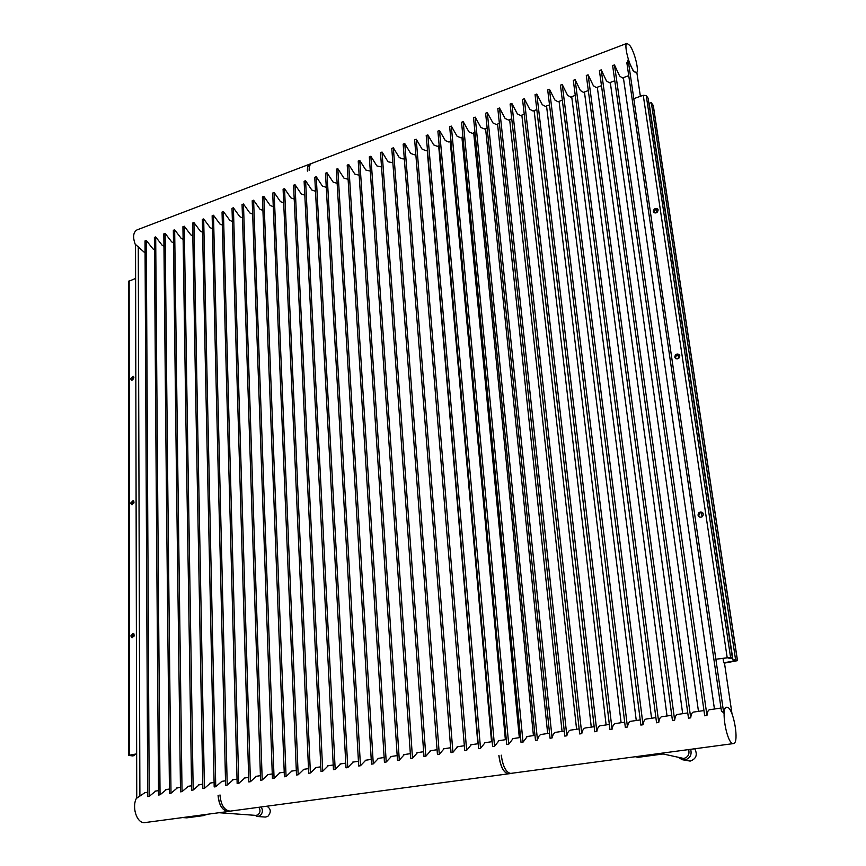 <?xml version="1.0" encoding="UTF-8"?>
<svg xmlns="http://www.w3.org/2000/svg" width="866" height="866" viewBox="0 0 866 866"><rect width="100%" height="100%" fill="white"/><g stroke="black" fill="none" stroke-linecap="round" stroke-linejoin="round"><path stroke-width="1.3" d="M727.451 707.295C733.621 708.659 739.477 742.79 733.61 743.558L732.798 743.548C726.596 742.66 720.609 707.76 726.52 707.241L727.451 707.295M721.508 710.813L723.738 713.043C724.063 709.633 724.842 707.717 726.076 707.305L726.422 707.251M628.738 75.634L622.438 77.962L619.623 76.013L614.47 64.907L612.63 65.6L704.707 715.803L706.959 715.478C707.327 712.068 708.15 710.163 709.427 709.752L709.784 709.698M614.773 80.787L609.307 82.8L606.438 80.895L601.221 69.875L599.402 70.557L688.481 718.163L690.711 717.838C691.122 714.439 691.988 712.534 693.309 712.112L693.677 712.058M601.48 85.691L596.306 87.607L593.372 85.745L588.101 74.801L586.304 75.472L672.438 720.49L674.646 720.166C675.09 716.788 675.989 714.883 677.353 714.461L677.732 714.407M588.317 90.562L583.413 92.37L580.415 90.54L575.1 79.672L573.314 80.343L656.558 722.785L658.745 722.471C659.232 719.105 660.173 717.21 661.57 716.777L661.96 716.723M575.262 95.379L570.651 97.089L567.587 95.292L562.218 84.5L560.443 85.16L640.851 725.069L643.016 724.755C643.535 721.4 644.52 719.505 645.96 719.072L646.361 719.007M562.326 100.164L557.985 101.766L554.868 100.001L549.445 89.285L547.691 89.945L625.317 727.321L627.46 727.007C628.012 723.662 629.03 721.779 630.513 721.335L630.913 721.281M549.509 104.894L545.439 106.399L542.257 104.667L536.801 94.037L535.058 94.686L609.945 729.551L612.067 729.248C612.663 725.914 613.713 724.019 615.228 723.586L615.639 723.521M536.812 109.581L533.001 110.989L529.765 109.3L524.255 98.735L522.534 99.384L594.736 731.759L596.826 731.456C597.464 728.133 598.558 726.249 600.106 725.805L600.528 725.74M524.222 114.236L520.683 115.546L517.381 113.89L511.828 103.39L510.117 104.039L579.69 733.946L581.757 733.643C582.428 730.33 583.554 728.447 585.135 728.003L585.568 727.938M511.752 118.848L508.461 120.06L505.105 118.436L499.509 108.012L497.809 108.651L564.794 736.1L566.84 735.808C567.544 732.506 568.702 730.633 570.326 730.179L570.77 730.114M499.39 123.405L496.348 124.531L492.938 122.94L487.298 112.591L485.62 113.219L550.051 738.243L552.086 737.94C552.822 734.66 554.013 732.788 555.658 732.333L556.113 732.257M487.136 127.941L484.343 128.969L480.879 127.41L475.196 117.127L473.529 117.754L535.469 740.354L537.472 740.062C538.241 736.793 539.464 734.92 541.153 734.455L541.618 734.39M474.99 132.422L472.435 133.364L468.928 131.838L463.191 121.63L461.546 122.247L521.029 742.443L523.021 742.162L527.264 736.501M462.942 136.871L460.636 137.726L457.075 136.233L451.305 126.09L449.66 126.696L506.74 744.522L508.71 744.24L513.051 738.59M451.013 141.277L448.934 142.046L445.319 140.584L439.506 130.506L437.882 131.112L492.602 746.568L494.551 746.286L498.989 740.647M439.181 145.65L437.33 146.332L433.671 144.893L427.826 134.89L426.213 135.497L478.595 748.603L480.522 748.321L485.068 742.692M427.447 149.98L425.823 150.587L422.121 149.179L416.232 139.231L414.641 139.837L464.739 750.616L466.644 750.335L471.277 744.717M415.821 154.278L414.424 154.798L410.668 153.412L404.747 143.54L403.155 144.135L451.024 752.608L452.907 752.327L457.638 746.719M404.292 158.543L403.112 158.976L399.313 157.623L393.348 147.815L391.778 148.4L437.438 754.578L439.3 754.297L444.117 748.711M392.861 162.765L388.055 161.79L382.058 152.048L380.499 152.632L423.983 756.527L425.834 756.256L430.748 750.67M381.527 166.943L376.883 165.926L370.854 156.248L369.317 156.833L410.668 758.454L412.508 758.194L417.499 752.619M370.291 171.1L365.809 170.028L359.747 160.416L358.221 160.989L397.483 760.37L399.302 760.11L404.379 754.546M359.152 175.213L354.833 174.098L348.727 164.54L347.212 165.114L384.428 762.264L386.225 762.004L391.389 756.451M348.1 179.294L343.943 178.136L337.816 168.643L336.311 169.206L371.503 764.137L373.278 763.877L378.518 758.345M337.145 183.343L333.139 182.131L326.98 172.702L325.486 173.254L358.697 765.999L360.462 765.739L365.777 760.207M326.276 187.337L322.433 186.103L316.242 176.729L314.759 177.281L346.01 767.839L347.764 767.579L353.155 762.069M315.505 191.289L311.814 190.033L305.59 180.723L304.118 181.275L333.453 769.658L335.185 769.409L340.663 763.899M304.81 195.196L301.271 193.941L295.014 184.685L293.563 185.227L321.015 771.465L322.726 771.216L328.279 765.717M294.213 199.072L290.824 197.805L284.535 188.615L283.095 189.156L308.697 773.251L310.385 773.002L316.014 767.525M283.702 202.893L280.454 201.648L274.143 192.512L272.714 193.042L296.486 775.016L298.164 774.778L303.858 769.3M273.266 206.682L270.17 205.459L263.838 196.376L262.409 196.907L284.394 776.77L286.061 776.531L291.82 771.076M262.928 210.438L259.973 209.236L253.608 200.208L252.201 200.739L272.422 778.512L274.067 778.274L279.902 772.818M252.666 214.151L249.852 212.982L243.465 204.008L242.069 204.538L260.558 780.234L262.192 779.995L268.081 774.561M242.491 217.831L239.817 216.706L233.398 207.786L232.012 208.305L248.802 781.933L250.415 781.695L256.379 776.282M232.391 221.49L229.858 220.397L223.406 211.531L222.042 212.04L237.154 783.622L238.756 783.394L244.786 777.982M222.378 225.106L219.975 224.056L213.501 215.244L212.148 215.753L225.615 785.3L227.206 785.072L233.29 779.671M212.451 228.689L210.178 227.682L203.683 218.925L202.33 219.434L214.183 786.956L215.753 786.729L221.902 781.338M202.59 232.25L200.447 231.287L193.93 222.584L192.588 223.082L202.85 788.601L204.408 788.374L210.611 782.994M192.815 235.779L190.801 234.859L184.263 226.21L182.921 226.708L191.624 790.225L193.172 790.008L199.429 784.639M183.116 239.276L181.221 238.41L174.661 229.804L173.341 230.302L180.496 791.838L182.033 791.621L188.344 786.263M173.492 242.751L171.717 241.928L165.135 233.376L163.826 233.874L169.465 793.44L170.992 793.224L177.368 787.876M163.955 246.193L162.299 245.424L155.685 236.916L154.386 237.414L158.543 795.02L160.048 794.804L166.478 789.478M154.484 249.603L152.936 248.888L146.311 240.434L145.023 240.921L147.718 796.601L149.201 796.384L155.685 791.059M145.077 252.991L135.529 244.483L136.752 798.181L144.99 792.639M228.353 811.474L144.2 822.689C136.427 822.808 131.502 806.278 136.752 797.694M501.295 755.195L501.219 755.184C502.93 766.951 506.264 773.046 511.211 773.457M501.219 755.184L501.295 755.174C502.702 765.641 505.657 771.747 510.161 773.479L733.242 743.613M229.014 811.388L227.585 811.474C222.021 810.121 218.849 804.709 218.059 795.248L218.124 795.237C219.174 805.878 222.822 811.258 229.068 811.388L230.237 811.226M219.953 794.977L219.953 794.977C221.014 805.629 224.662 811.009 230.897 811.139M220.018 794.966C220.798 804.438 223.969 809.862 229.533 811.215L508.364 773.836M508.872 773.771L507.747 773.803C503.233 772.071 500.277 765.977 498.87 755.509L498.946 755.498C500.656 767.265 503.99 773.349 508.948 773.76L510.702 773.522M633.576 70.85C628.629 64.441 623.682 43.787 626.984 43.354L629.831 45.476C634.789 52.112 639.573 72.322 636.315 72.831L633.576 70.85M636.131 72.874L633.219 70.98L628.121 59.797L627.092 63.792M135.529 245.143C132.595 237.425 133.083 232.348 136.98 229.912L309.985 164.042C308.123 164.876 307.257 167.225 307.398 171.1L307.452 171.078C307.322 167.203 308.177 164.854 310.028 164.031L311.717 163.393C309.866 164.204 309.01 166.553 309.151 170.429L309.205 170.407C309.075 166.532 309.931 164.183 311.771 163.371L626.984 43.354M207.851 814.235L202.395 815.761M204.279 814.711L204.289 815.501L200.403 815.242M204.289 815.501L186.775 817.85L182.845 817.591M682.711 759.796L690.18 761.095C696.21 758.919 697.736 754.816 694.781 748.776M678.901 757.707L682.213 759.677L684.952 759.861C690.115 758.356 692.021 754.849 690.667 749.328M662.631 753.864L683.739 758.464C688.08 757.209 689.715 754.264 688.654 749.599M653.31 211.488C653.83 208.771 655.27 207.905 657.63 208.901L658.149 209.94C657.63 212.657 656.19 213.523 653.841 212.538L653.31 211.488M658.063 209.594C655.768 209.085 654.458 210.048 654.133 212.462L654.231 212.83M674.755 357.138C675.177 354.4 676.617 353.501 679.074 354.443L679.821 355.774C679.409 358.502 677.97 359.412 675.512 358.481L674.755 357.138M679.561 355.017C677.19 354.465 675.859 355.439 675.577 357.939L675.848 358.708M698.028 515.173C698.31 512.488 699.706 511.525 702.218 512.293L703.344 514.036C703.062 516.721 701.677 517.684 699.165 516.926L698.028 515.173M702.727 512.715C700.323 512.261 699.035 513.267 698.84 515.757L699.479 517.089M732.03 713.974L724.485 663.107L723.684 662.75L723.067 658.561M702.066 516.829L701.417 512.51M678.587 358.437L678.046 354.768M656.958 212.495L656.493 209.388M723.684 662.75L734.823 660.942L732.993 660.098L649.143 103.368L651.308 102.589L653.256 105.793M636.824 72.376L640.375 96.299M628.121 59.797L633.804 98.67L643.243 95.271L646.242 95.596L648.125 98.183L732.43 658.203L729.822 658.625L727.96 657.759L715.868 659.232L633.804 98.67M723.738 713.043L715.868 659.232L730.568 657.337L646.242 95.596M732.43 658.203L730.568 657.337M732.993 660.098L735.58 659.675L737.518 660.661L724.485 663.107M735.58 659.675L651.308 102.589M130.625 378.68L133.148 376.266L133.884 377.641L131.361 380.066L130.625 378.68M133.7 376.807L132.119 380.131M130.831 635.915L133.18 633.36L134.317 635.179L131.978 637.744L130.831 635.915M133.797 633.717L132.227 636.239L132.758 637.701M130.723 503.027L133.18 500.537L134.089 502.118L131.643 504.607L130.723 503.027M133.765 500.981L132.065 503.492L132.401 504.629M136.655 754.297L130.798 755.249L134.122 755.65L132.444 755.921L128.59 755.347L136.655 753.885M133.516 376.862L133.516 378.972M133.71 501.003L133.721 503.525M133.927 633.869L133.927 636.651M134.122 754.708L134.122 755.65M135.605 278.441L128.482 281.428M146.311 240.434L149.201 796.384M614.47 64.907L706.959 715.478M714.439 709.016L623.368 77.615M588.101 74.801L674.646 720.166M575.1 79.672L658.745 722.471M562.218 84.5L643.016 724.755M549.445 89.285L627.46 727.007M536.801 94.037L612.067 729.248M524.255 98.735L596.826 731.456M511.828 103.39L581.757 733.643M499.509 108.012L566.84 735.808M487.298 112.591L552.086 737.94M475.196 117.127L537.472 740.062M463.191 121.63L523.021 742.162M451.305 126.09L508.71 744.24M439.506 130.506L494.551 746.286M427.826 134.89L480.522 748.321M416.232 139.231L466.644 750.335M404.747 143.54L452.907 752.327M393.348 147.815L439.3 754.297M382.058 152.048L425.834 756.256M370.854 156.248L412.508 758.194M359.747 160.416L399.302 760.11M348.727 164.54L386.225 762.004M337.816 168.643L373.278 763.877M326.98 172.702L360.462 765.739M316.242 176.729L347.764 767.579M305.59 180.723L335.185 769.409M295.014 184.685L322.726 771.216M284.535 188.615L310.385 773.002M274.143 192.512L298.164 774.778M263.838 196.376L286.061 776.531M253.608 200.208L274.067 778.274M243.465 204.008L262.192 779.995M233.398 207.786L250.415 781.695M223.406 211.531L238.756 783.394M213.501 215.244L227.206 785.072M203.683 218.925L215.753 786.729M193.93 222.584L204.408 788.374M184.263 226.21L193.172 790.008M174.661 229.804L182.033 791.621M165.135 233.376L170.992 793.224M155.685 236.916L160.048 794.804M682.668 713.681L597.302 87.239M667.037 715.976L584.442 91.991M651.568 718.25L571.701 96.7M636.261 720.49L559.068 101.365M621.106 722.72L546.543 105.988M606.113 724.918L534.138 110.577M591.272 727.094L521.841 115.113M576.594 729.259L509.641 119.616M562.056 731.391L497.56 124.087M547.669 733.502L485.577 128.514M533.424 735.591L473.691 132.899M519.319 737.659L461.914 137.25M505.365 739.716L450.244 141.569M491.542 741.74L438.661 145.845M477.859 743.753L427.187 150.078M457.129 746.795L464.338 745.734L415.799 154.289M601.221 69.875L690.711 717.838M698.472 711.354L610.281 82.443M658.582 754.578L653.397 755.271M662.533 753.117L662.652 754.037L638.101 757.328L635.482 756.754M662.652 754.037L660.13 753.442M219.12 812.719L255.892 815.393L257.873 814.917C260.32 812.654 260.644 810.154 258.847 807.383M255.102 815.328L257.375 816.497L259.789 815.913C262.647 813.39 263.134 810.435 261.251 807.058M257.7 816.519L265.332 817.06L267.735 816.486C271.339 812.319 271.08 808.909 266.966 806.289M727.148 657.381L643.243 95.271M737.41 660.531L653.159 105.132M129.164 280.768L129.37 755.076M138.268 246.464L139.891 795.67M720.999 708.052L709.427 709.752M703.961 710.553L693.309 712.112M687.766 712.935L677.353 714.461M671.735 715.284L661.57 716.777M655.887 717.611L645.96 719.072M640.212 719.917L630.513 721.335M624.689 722.19L615.228 723.586M609.339 724.441L600.106 725.805M594.152 726.671L585.135 728.003M579.127 728.88L570.326 730.179M564.253 731.066L555.658 732.333M549.542 733.231L541.153 734.455M534.971 735.364L526.788 736.565M520.553 737.486L512.575 738.655M506.285 739.575L498.502 740.722M492.159 741.653L484.57 742.768M478.184 743.71L470.779 744.792M450.634 747.748L443.608 748.787M437.07 749.74L430.218 750.746M423.636 751.72L416.968 752.695M410.343 753.669L403.837 754.622M397.169 755.607L390.847 756.527M384.136 757.512L377.966 758.421M371.222 759.417L365.225 760.294M358.427 761.29L352.592 762.145M345.761 763.152L340.089 763.985M333.226 764.992L327.705 765.804M320.799 766.821L315.43 767.601M308.491 768.629L303.273 769.387M296.302 770.415L291.236 771.162M284.221 772.191L279.307 772.916M272.26 773.944L267.486 774.648M260.406 775.687L255.773 776.369M248.672 777.408L244.169 778.069M237.035 779.119L232.673 779.757M225.506 780.807L221.274 781.435M214.086 782.485L209.994 783.091M202.774 784.152L198.801 784.737M191.559 785.798L187.716 786.36M180.442 787.432L176.729 787.973M169.422 789.045L165.828 789.576M158.51 790.647L155.036 791.156M147.696 792.238L144.341 792.726M721.508 711.527L626.854 62.774M737.507 660.606L653.3 105.522M128.482 281.407L128.59 755.347"/></g></svg>
